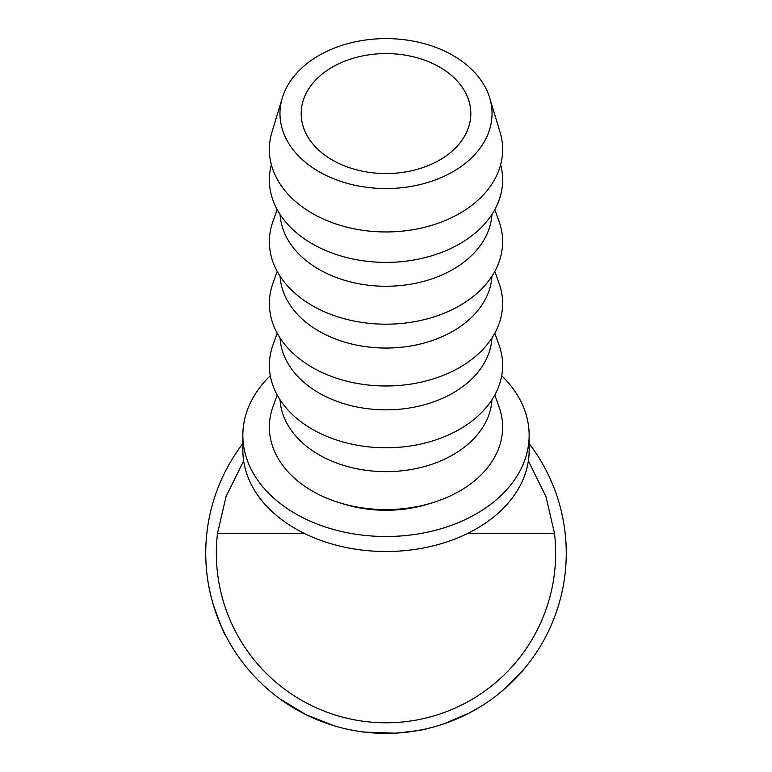<?xml version="1.0" encoding="UTF-8"?>
<svg xmlns="http://www.w3.org/2000/svg" width="772" height="772" viewBox="0 0 772 772"><rect width="100%" height="100%" fill="white"/><g stroke="black" fill="none" stroke-linecap="round" stroke-linejoin="round"><path stroke-width="1.16" d="M386 53.596A84.823 59.984 0 0 0 301.177 113.581A84.823 59.984 0 0 0 386 173.555A84.823 59.984 0 0 0 470.823 113.581A84.823 59.984 0 0 0 386 53.596M528.357 460.865L545.997 496.724L554.508 533.442A169.657 169.657 0 0 1 386 722.795A169.657 169.657 0 0 1 217.492 533.442L226.003 496.724L243.643 460.865M521.399 672.132L504.058 689.357M515.841 678.183L514.22 679.842M511.518 682.516L509.665 684.291M508.381 685.488L499.156 693.459M474.047 710.433L469.038 713.135M465.111 715.113L462.727 716.262M461.318 716.908L459.205 717.863M456.204 719.166L455.113 719.62M454.612 719.832L445.299 723.364M469.251 713.029L444.199 723.75M395.081 733.168L392.581 733.284M391.771 733.303L387.843 733.39M387.341 733.39L367.588 732.454M366.951 732.387L356.596 730.987M433.131 727.127L426.183 728.864M421.773 729.81L407.133 732.155M399.105 732.927L397.233 733.053M334.382 725.854L305.905 714.631L279.802 698.795M228.705 641.185L225.636 635.462C224.092 633.87 219.962 623.573 213.236 604.582C210.322 594.266 208.43 585.649 207.562 578.711L207.195 575.98M222.355 628.736L220.956 625.629M217.829 618.025L214.925 609.938M214.413 608.365L213.497 605.431M212.039 600.375L210.939 596.1M209.588 590.184L208.344 583.642M208.112 582.252L207.967 581.384M529.148 443.591A180.252 180.252 0 0 1 386 733.4A180.252 180.252 0 0 1 242.852 443.591M270.297 375.703A143.148 101.219 0 0 0 242.852 435.292A143.148 101.219 0 0 0 386 536.511A143.148 101.219 0 0 0 529.148 435.292A143.148 101.219 0 0 0 501.703 375.703M242.852 435.292L242.852 450.288A143.148 101.219 0 0 0 386 551.507A143.148 101.219 0 0 0 529.148 450.288L529.148 435.292M386 38.6A106.034 74.981 180 0 1 489.699 97.919A106.034 74.981 180 0 1 386 188.551A106.034 74.981 180 0 1 282.301 97.919A106.034 74.981 180 0 1 386 38.6M489.699 97.919L500.063 132.253A116.64 82.479 180 0 1 386 231.957A116.64 82.479 180 0 1 271.937 132.253L282.301 97.919M500.632 164.697A116.64 82.479 180 0 1 386 262.393A116.64 82.479 180 0 1 271.368 164.697M491.938 214.423A106.034 74.981 180 0 1 386 286.258A106.034 74.981 180 0 1 280.062 214.423M494.813 209.627L499.04 221.41A116.64 82.479 180 0 1 386 324.192A116.64 82.479 180 0 1 272.96 221.41L277.187 209.627M491.938 276.222A106.034 74.981 180 0 1 386 348.047A106.034 74.981 180 0 1 280.062 276.222M494.813 271.426L499.04 283.208A116.64 82.479 180 0 1 386 385.99A116.64 82.479 180 0 1 272.96 283.208L277.187 271.426M491.938 338.02A106.034 74.981 180 0 1 386 409.845A106.034 74.981 180 0 1 280.062 338.02M494.813 333.224L499.04 345.007A116.64 82.479 180 0 1 386 447.789A116.64 82.479 180 0 1 272.96 345.007L277.187 333.224M491.938 399.819A106.034 74.981 180 0 1 386 471.644A106.034 74.981 180 0 1 280.062 399.819M494.813 395.023L499.04 406.805A116.64 82.479 180 0 1 386 509.588A116.64 82.479 180 0 1 272.96 406.805L277.187 395.023M341.562 503.373A106.034 74.981 0 0 0 386 510.273A106.034 74.981 0 0 0 430.438 503.373M426.829 728.72C424.957 729.772 414.332 731.258 394.974 733.178L363.805 732.03M481.101 706.274L469.299 713L451.35 721.135M526.485 666.091L517.983 675.915M554.508 533.442L467.61 533.442M304.39 533.442L217.492 533.442"/></g></svg>
